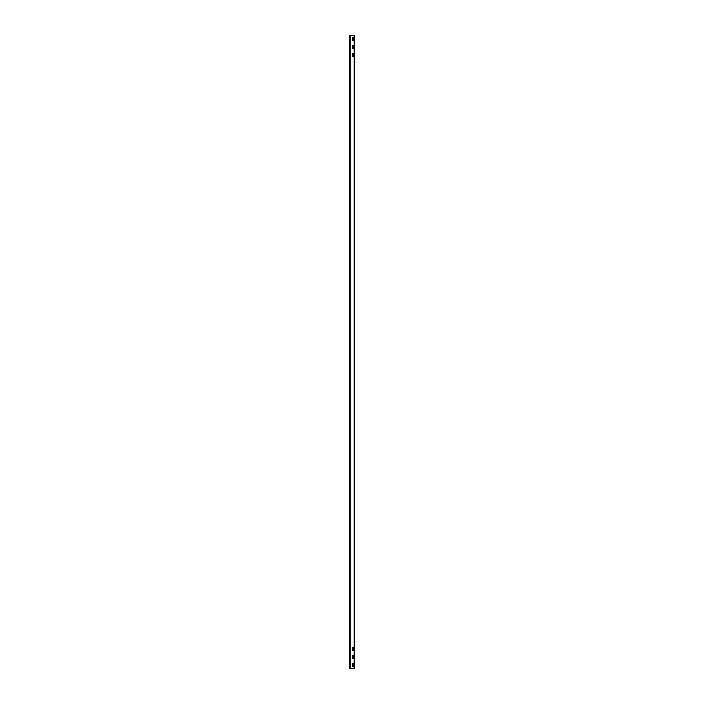 <?xml version="1.0" encoding="UTF-8"?>
<svg xmlns="http://www.w3.org/2000/svg" width="704" height="704" viewBox="0 0 704 704"><rect width="100%" height="100%" fill="white"/><g stroke="black" fill="none" stroke-linecap="round" stroke-linejoin="round"><path stroke-width="1.06" d="M352.528 48.558L352.422 45.698L353.373 45.725L353.373 48.462L352.528 48.558L352.422 45.698M353.267 48.558L353.267 45.602M352.528 40.638L352.422 37.778L353.373 37.805L353.373 40.542L352.528 40.638L352.422 37.778M353.267 40.638L353.267 37.682M352.422 56.382L352.422 53.618L353.373 53.645L353.373 56.382L352.528 56.478L352.422 53.618M353.267 56.478L353.267 53.522M352.422 650.382L352.422 647.618L353.373 647.645L353.373 650.382L352.528 650.478L352.422 647.618M353.267 650.478L353.267 647.522M352.422 658.302L352.422 655.538L353.373 655.565L353.373 658.302L352.528 658.398L352.422 655.538M353.267 658.398L353.267 655.442M352.422 666.222L352.422 663.458L353.373 663.485L353.373 666.222L352.528 666.318L352.422 663.458M353.267 666.318L353.267 663.362M350.258 668.8L349.624 668.8L349.624 35.2L354.376 35.2L354.376 668.8L350.258 668.8L350.258 35.2M354.138 35.2L354.138 668.8M349.624 35.2L349.624 668.8"/></g></svg>
